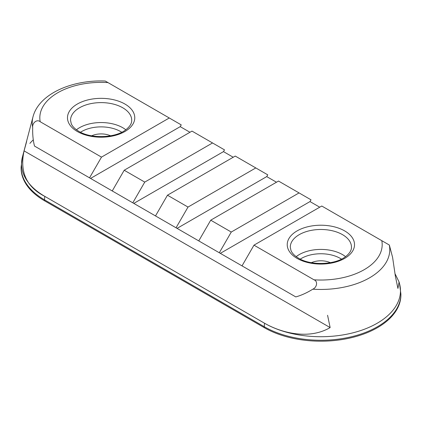 <?xml version="1.0" encoding="UTF-8"?>
<svg xmlns="http://www.w3.org/2000/svg" width="422" height="422" viewBox="0 0 422 422"><rect width="100%" height="100%" fill="white"/><g stroke="black" fill="none" stroke-linecap="round" stroke-linejoin="round"><path stroke-width="0.63" d="M169.28 117.986L105.273 81.029C71.809 79.621 38.808 94.006 33.006 116.815A68.902 39.779 0 0 0 32.694 127.449C32.125 122.865 37.089 118.898 40.206 121.736L101.496 157.121L169.28 117.986L181.244 124.891L180.226 126.653L189.958 132.271M395.245 274.147L399.085 282.017L397.925 288.448L395.361 276.13L392.602 257.399L389.353 245.04L321.764 206.02L253.981 245.156L314.005 279.812C318.024 281.099 317.07 287.382 312.818 289.175C307.037 292.768 301.361 295.347 295.79 296.919L34.498 146.065C33.08 140.457 32.478 134.249 32.694 127.449M243.035 266.461L219.308 252.762L231.272 232.047L299.056 192.912L311.019 199.817L310.001 201.579L319.734 207.197M156.52 216.512L132.793 202.813L144.757 182.098L212.54 142.958L224.499 149.868L223.486 151.625L233.218 157.248M199.78 241.484L176.053 227.785L188.012 207.07L255.801 167.935L267.759 174.84L266.741 176.602L276.473 182.22M219.308 252.762L198.762 240.899L210.726 220.184L231.272 232.047M176.053 227.785L155.502 215.927L167.465 195.207L188.012 207.07M132.793 202.813L112.247 190.95L124.205 170.235L144.757 182.098M113.265 191.535L34.498 146.065M295.79 296.919L242.022 265.876L253.981 245.156M264.288 327.662L264.288 326.728A80.027 46.204 0 0 0 351.5 336.745A80.027 46.204 0 0 0 400.9 294.06L400.9 294.994A80.027 46.204 180 0 1 351.5 337.679A80.027 46.204 180 0 1 264.288 327.662L44.537 200.788A80.027 46.204 180 0 1 21.1 168.12L21.1 167.191A80.027 46.204 0 0 0 44.537 199.859L264.288 326.728A19.423 11.215 -60 0 1 264.589 323.263L44.837 196.388C26.475 187.052 19.554 171.881 24.075 150.881L26.639 141.528M180.226 126.653L90.551 178.427M89.538 177.836L101.496 157.121M212.54 142.958L191.994 131.1L124.205 170.235M223.486 151.625L133.811 203.399M255.801 167.935L235.249 156.071L167.465 195.207M266.741 176.602L177.066 228.376M299.056 192.912L278.509 181.049L210.726 220.184M310.001 201.579L220.326 253.348M327.572 315.266L330.141 327.583L24.075 150.881M330.141 327.583C308.798 340.106 281.279 332.816 264.589 323.263A79.6 45.956 180 0 0 356.79 331.776A79.6 45.956 180 0 0 399.571 283.858L400.9 294.06M91.669 135.805A15.292 8.83 180 0 1 110.58 135.805M311.42 262.679A15.292 8.83 180 0 1 330.331 262.679M124.917 131.506A33.649 19.428 0 0 0 124.917 104.034A33.649 19.428 0 0 0 77.331 104.034A33.649 19.428 0 0 0 77.331 131.506A33.649 19.428 0 0 0 124.917 131.506M70.537 120.27A30.59 17.661 180 0 1 101.127 102.609A30.59 17.661 180 0 1 131.711 120.27C131.822 123.461 129.812 126.663 125.687 129.865C115.38 138.073 90.941 138.943 78.861 131.353C74.873 128.958 72.336 126.389 71.239 123.641L70.537 120.27M125.809 129.776A30.59 17.661 0 0 0 122.755 127.718A30.59 17.661 0 0 0 76.44 129.776M40.206 121.736A61.301 35.39 180 0 1 107.995 82.601M344.668 258.38A33.649 19.428 0 0 0 344.668 230.908A33.649 19.428 0 0 0 297.083 230.908A33.649 19.428 0 0 0 297.083 258.38A33.649 19.428 0 0 0 344.668 258.38M290.289 247.139A30.59 17.661 180 0 1 320.873 229.478A30.59 17.661 180 0 1 351.463 247.139C351.568 250.336 349.564 253.532 345.439 256.734C335.131 264.942 310.692 265.818 298.612 258.227C294.625 255.832 292.087 253.258 290.985 250.51L290.289 247.139M345.56 256.65A30.59 17.661 0 0 0 342.506 254.593A30.59 17.661 0 0 0 296.191 256.65M381.794 240.677A61.301 35.39 180 0 1 314.005 279.812M21.1 167.191L22.429 156.984A79.6 45.956 180 0 0 44.837 196.388A19.423 11.215 120 0 0 44.537 199.859L44.537 200.788M29.878 143.396A79.6 45.956 180 0 1 33.291 139.846M312.818 289.175A68.902 39.779 0 0 0 389.306 245.013M300.274 259.119A27.483 15.867 180 0 1 340.306 258.401A27.483 15.867 180 0 1 341.477 259.119M80.523 132.244A27.483 15.867 180 0 1 120.555 131.527A27.483 15.867 180 0 1 121.726 132.244M33.006 116.815L22.429 156.984M399.085 282.017L399.571 283.858"/></g></svg>
